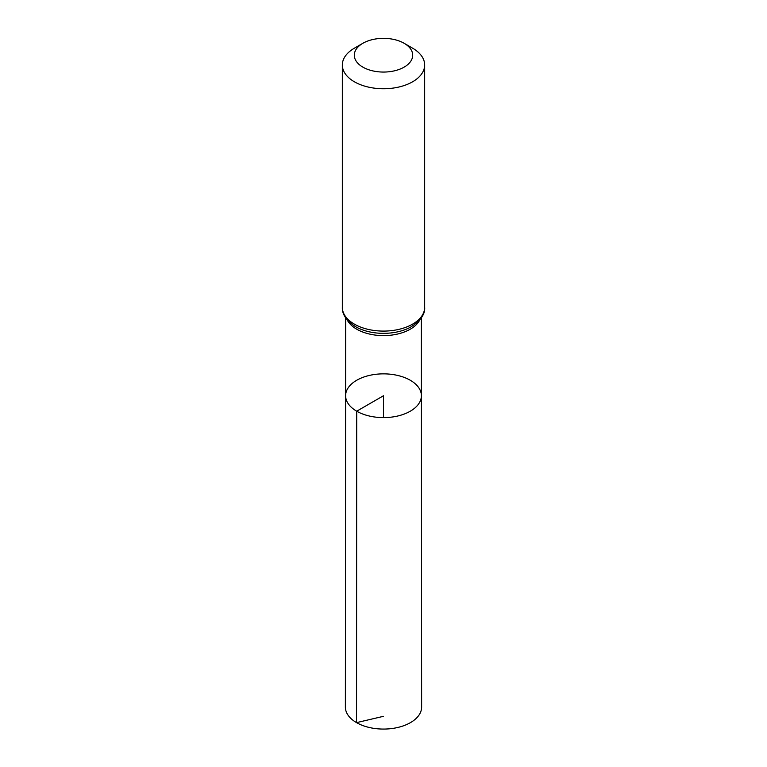 <?xml version="1.0" encoding="UTF-8"?>
<svg xmlns="http://www.w3.org/2000/svg" width="767" height="767" viewBox="0 0 767 767"><rect width="100%" height="100%" fill="white"/><g stroke="black" fill="none" stroke-linecap="round" stroke-linejoin="round"><path stroke-width="1.15" d="M356.713 411.198A37.89 21.879 180 0 1 345.61 395.724A37.89 21.879 180 0 1 383.5 373.855A37.89 21.879 180 0 1 421.39 395.724A37.89 21.879 180 0 1 398.006 415.944A37.89 21.879 180 0 1 356.713 411.198A37.89 21.879 180 0 1 345.61 395.724L345.371 707.049A38.129 22.013 180 0 0 356.54 722.629A38.129 22.013 180 0 0 398.102 727.394A38.129 22.013 180 0 0 421.629 707.049L421.39 395.724A37.89 21.879 180 0 1 398.006 415.944A37.89 21.879 180 0 1 356.713 411.198M362.858 67.122A29.194 16.855 180 0 1 362.858 43.288A29.194 16.855 180 0 1 404.142 43.288A29.194 16.855 180 0 1 404.142 67.122A29.194 16.855 180 0 1 362.858 67.122M404.142 43.288L412.608 48.177A41.169 23.767 180 0 1 424.669 64.984A41.169 23.767 180 0 1 399.252 86.939A41.169 23.767 180 0 1 354.392 81.791A41.169 23.767 180 0 1 342.331 64.984A41.169 23.767 180 0 1 354.392 48.177L362.858 43.288M383.5 417.612L383.5 395.734L356.713 411.198L356.54 722.629L383.5 716.311M419.865 319.772A37.823 21.84 180 0 1 356.751 329.206A37.823 21.84 180 0 1 347.135 319.772M424.669 64.984L424.669 307.327A41.169 23.767 180 0 1 399.252 329.283A41.169 23.767 180 0 1 354.392 324.134A41.169 23.767 180 0 1 342.331 307.327C342.015 314.297 346.416 320.74 355.524 326.646L356.54 327.212A39.501 22.809 180 0 1 355.572 326.665M424.669 307.327C425.234 314.23 420.508 320.865 410.46 327.212A39.501 22.809 180 0 1 356.54 327.212M345.668 317.826L345.61 395.724M421.332 317.826L421.39 395.724M342.331 64.984L342.331 307.327"/></g></svg>
